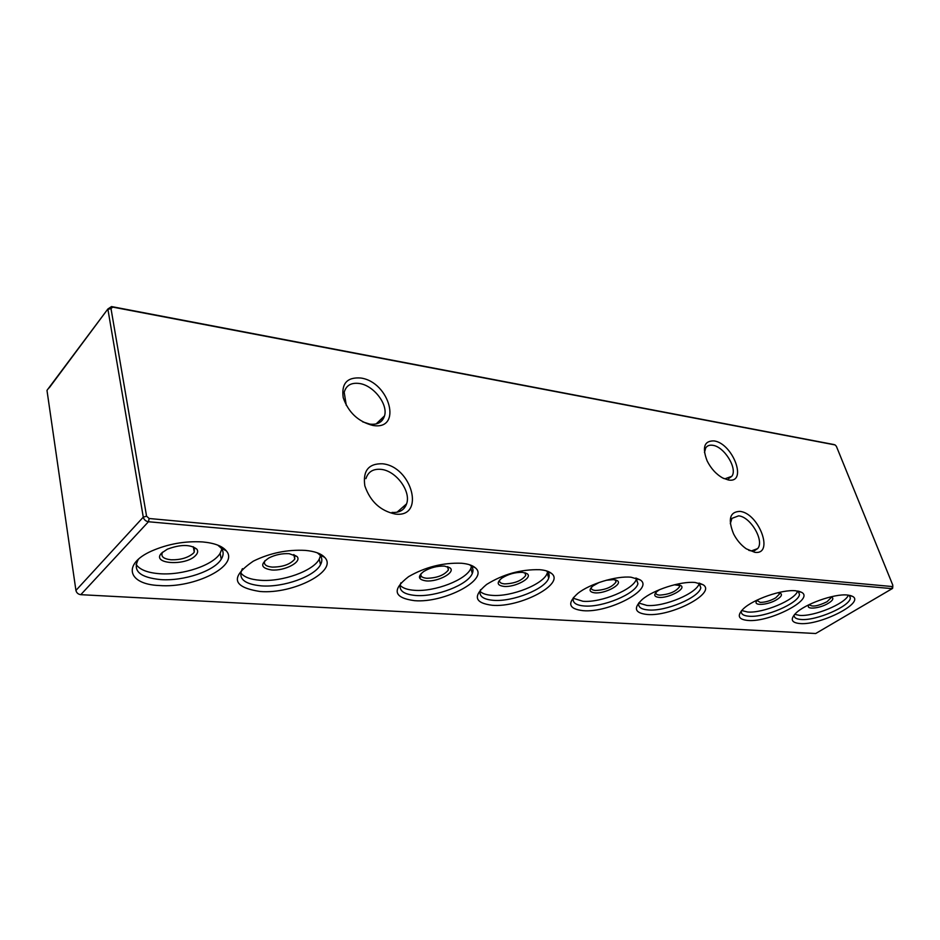 <?xml version="1.0" encoding="UTF-8"?>
<svg xmlns="http://www.w3.org/2000/svg" width="940" height="940" viewBox="0 0 940 940"><rect width="100%" height="100%" fill="white"/><g stroke="black" fill="none" stroke-linecap="round" stroke-linejoin="round"><path stroke-width="1.41" d="M754.82 552.321L746.278 548.819C741.073 545.165 736.843 540.195 733.6 533.932C727.713 519.315 729.793 511.807 739.839 511.384C758.827 512.911 774.607 555.164 754.82 552.321M730.309 523.639L731.943 518.363L738.593 515.86C750.555 516.683 764.737 540.923 757.652 548.596L751.389 550.922L748.745 550.323M372.816 425.432C358.222 421.684 348.352 412.425 343.206 397.632C341.267 383.497 347.142 376.964 360.831 378.021C389.877 382.016 402.802 430.837 372.816 425.432M346.296 405.434L344.193 392.286C346.167 385.318 351.278 382.392 359.538 383.508C373.673 385.506 388.197 404.294 384.531 415.868C382.498 422.236 377.575 424.986 369.761 424.105L362.664 421.837M395.223 514.051C380.348 510.843 370.219 501.443 364.826 485.827C362.711 470.752 368.598 463.397 382.51 463.784C412.037 466.452 425.726 518.14 395.223 514.051M365.919 478.636C368.151 471.727 373.227 468.637 381.17 469.377C396.057 470.752 411.274 491.35 406.597 503.84C404.306 510.068 399.453 512.923 392.015 512.406M728.336 479.964L722.837 478.049C716.28 474.371 711.063 468.672 707.162 460.976C701.945 447.381 704.236 440.696 714.036 440.907C732.93 443.328 748.005 483.677 728.336 479.964M704.459 452.528L705.729 447.91C707.256 445.654 709.618 444.796 712.837 445.313C724.317 446.676 737.9 468.813 731.79 476.322L725.045 478.765L723.671 478.472M159.365 585.526C128.04 584.457 121.765 564.259 151.575 551.04C167.978 543.908 185.016 540.876 202.699 541.945C214.402 543.038 222.263 545.999 226.27 550.817C239.583 565.645 194.721 588.44 159.365 585.526M217.775 545.118L221.17 548.114C223.732 551.463 223.767 555.164 221.241 559.206C214.261 571.073 183.711 581.32 160.658 579.604C139.966 577.489 132.458 570.874 138.133 559.735L138.568 559.147M414.458 600.66C393.578 597.793 391.628 589.779 408.606 576.643C425.256 567.055 442.869 562.59 461.434 563.248C467.909 563.812 472.538 565.34 475.323 567.807C489.752 579.24 444.244 603.327 414.458 600.66M469.53 564.729L470.764 565.68C473.09 567.842 473.596 570.439 472.291 573.494C468.049 584.786 436.043 597.159 415.738 595.49C403.096 594.362 398.125 590.214 400.804 583.059L400.945 582.788M583.106 610.671C568.606 608.967 566.855 603.198 577.865 593.363C589.768 583.787 616.334 575.715 631.034 577.207L640.316 579.957C654.487 589.028 608.85 613.091 583.106 610.671M635.886 577.994L637.943 583.705C635.558 593.974 602.528 607.604 584.351 605.983C575.703 605.289 572.061 602.481 573.412 597.593L573.459 597.464M747.899 620.447C738.241 619.495 736.713 615.618 743.34 608.838C753.058 599.321 782.104 589.251 795.651 590.766L801.667 592.365C814.816 599.297 769.519 622.586 747.899 620.447M798.178 591.107L799.482 594.468C798.706 603.292 764.925 617.768 749.086 616.241C743.411 615.817 740.826 614.043 741.343 610.918M799.881 623.537C791.468 622.738 790.035 619.378 795.581 613.456C804.523 604.15 834.262 593.516 847.34 595.02L852.545 596.371C865.247 602.669 820.197 625.57 799.881 623.537M850.359 598.028L849.278 595.279L850.359 598.028C850.019 606.323 816.096 620.964 801.045 619.484C796.157 619.119 793.865 617.627 794.159 614.983M647.202 614.478C634.747 613.103 633.078 608.121 642.208 599.509C653.323 589.85 680.877 580.979 695.189 582.495L703.073 584.727C716.926 592.94 671.348 616.793 647.202 614.478M699.055 583.082L700.817 587.794C699.09 597.546 665.72 611.564 648.424 609.978C641.033 609.39 637.837 607.029 638.812 602.869L638.836 602.798M492.219 605.278C474.453 602.998 472.609 596.042 486.662 584.422C503.229 574.152 520.936 569.24 539.772 569.699C545.082 570.157 548.948 571.367 551.369 573.318C565.786 583.67 520.161 607.839 492.219 605.278M546.258 570.827L546.962 571.344C549.125 573.165 549.7 575.421 548.713 578.1C545.329 588.992 512.841 601.976 493.477 600.331C482.808 599.414 478.484 595.937 480.481 589.862L480.575 589.662M260.168 591.507C232.215 587.195 229.959 577.054 253.4 561.11C269.968 553.014 287.264 549.442 305.265 550.394C314.63 551.24 321.069 553.554 324.606 557.314C338.541 570.874 293.397 594.339 260.168 591.507M317.238 552.79L319.729 554.859C322.255 557.749 322.514 561.039 320.505 564.729C314.559 576.502 283.481 587.582 261.461 585.879C244.236 584.21 237.808 578.617 242.191 569.1L242.461 568.665M136.042 564.329C139.613 569.675 147.486 572.801 159.647 573.717C182.666 575.503 213.157 565.257 220.113 553.343L221.84 549.066M400.052 585.209C402.602 588.111 407.396 589.803 414.423 590.308C434.715 592.036 466.663 579.663 470.881 568.301L471.469 566.397M573.212 598.24L582.906 601.271C601.083 602.939 634.053 589.31 636.415 578.97L636.533 578.5M741.672 610.53L747.57 611.999C762.834 613.479 795.17 600.037 797.661 591.013M794.735 614.325L799.517 615.371C813.699 616.781 845.354 603.762 848.385 595.126M638.765 603.034L646.955 605.442C664.239 607.076 697.55 593.058 699.254 583.246L699.254 583.235M480.023 591.295C482.279 593.598 486.309 594.961 492.102 595.361C511.442 597.064 543.884 584.081 547.233 573.13L547.585 571.92M240.687 572.742C243.836 577.031 250.381 579.545 260.321 580.274C282.305 582.036 313.326 570.956 319.248 559.136L320.47 555.775M161.75 552.955L167.32 549.195C180.48 544.295 190.315 544.272 196.824 549.125C198.234 551.063 197.823 553.19 195.579 555.505C185.626 566.432 150.377 564.035 161.75 552.955M193.182 546.728L194.286 547.762L194.275 552.097L193.217 553.378C187.824 557.855 180.433 559.993 171.057 559.793C163.302 558.901 160.482 556.374 162.573 552.203L162.632 552.121M426.126 580.897C418.077 579.663 417.313 576.49 423.846 571.403C430.297 567.631 437.182 565.856 444.514 566.103L450.119 567.948C455.865 572.448 437.852 582.095 426.126 580.897M448.427 569.934L447.546 566.62L448.427 569.934C444.232 575.245 437.018 578.029 426.772 578.276C422.072 577.806 420.192 576.244 421.132 573.576M606.136 580.274L613.644 579.616L617.404 580.732C623.044 584.304 605.019 593.915 594.867 592.846C589.274 592.094 588.605 589.815 592.858 585.996L599.168 582.447M616.005 582.001L615.324 579.863L616.005 582.001C612.163 587.148 605.325 589.968 595.502 590.485C592.329 590.191 590.955 589.157 591.354 587.371M777.744 592.74L780.67 593.434C782.35 594.773 781.222 596.736 777.286 599.309C767.557 605.689 750.508 606.265 757.781 599.885L758.098 599.603M779.025 592.87L779.389 594.08L775.747 597.817C770.342 600.883 765.136 602.411 760.119 602.387L757.193 600.484M830.408 596.947L832.123 597.464C833.745 598.721 832.546 600.625 828.516 603.163C819.433 608.92 803.911 610.013 809.493 604.443M830.549 596.971L830.854 597.946L827.047 601.729C817.671 606.288 811.784 607.228 809.399 604.549M674.297 584.809L680.936 585.655C686.459 588.875 668.457 598.404 658.94 597.382C654.134 596.783 653.488 594.797 657.025 591.448L659.668 589.603M679.068 584.927L679.596 586.654C675.872 591.683 669.198 594.503 659.563 595.114C656.872 594.879 655.662 594.01 655.92 592.517M522.581 572.343C515.155 572.178 508.235 574.117 501.807 578.159C496.39 582.671 497.107 585.42 503.957 586.407C514.967 587.547 533.004 577.877 527.269 573.811L522.581 572.343M524.966 572.73L525.73 575.456C521.712 580.72 514.662 583.54 504.592 583.904C500.656 583.529 499.022 582.224 499.68 579.98M271.519 569.946C260.756 568.113 259.875 564.118 268.863 557.961C275.279 554.753 282.047 553.331 289.168 553.684L296.958 556.48C302.515 561.826 284.608 571.226 271.519 569.946M293.762 554.565L294.537 555.246L294.784 559.1C290.272 564.399 282.728 567.067 272.177 567.102C265.726 566.397 263.306 564.259 264.916 560.698L264.927 560.675M499.093 581.566L499.493 580.826M146.57 516.189L149.155 518.504L892.495 586.572L892.847 585.279L836.389 446.324L835.12 444.937L112.777 307.11L110.99 308.531L146.57 516.189L143.28 517.141C143.985 519.714 145.712 521.254 148.45 521.747L891.884 588.628L892.495 586.572M110.99 308.531L107.924 309.413L143.28 517.141L75.929 590.426C76.54 592.881 78.161 594.292 80.793 594.679L815.709 633.513L892.26 588.605M49.209 387.856L107.877 308.99L111.519 306.569L833.78 444.514M892.836 586.466L892.577 588.405L815.709 633.513M47.035 390.758L75.929 590.426M378.562 421.602L381.076 421.508M377.398 422.718L379.29 422.753M221.922 548.514L221.969 547.162M320.54 555.27L320.587 554.271M420.474 577.254L421.073 575.832M149.155 518.504L148.45 521.747L80.793 594.679M112.777 307.11L111.519 306.569M834.979 444.89L833.38 444.397M473.314 566.867L473.149 566.268M194.286 547.762L196.824 549.125M779.589 592.987L780.67 593.434M831.218 597.1L832.123 597.464M381.487 418.794L381.957 420.65M403.895 506.214L404.353 508.011M830.466 596.959L830.854 597.946M835.025 444.914L833.674 444.479M754.456 550.711L757.652 548.596M376.118 423.952L384.531 415.868M397.009 512.241L406.597 503.84M728.606 478.601L731.79 476.322M221.17 548.114L226.27 550.817M470.764 565.68L475.323 567.807M636.075 578.124L640.316 579.957M798.977 591.295L801.667 592.365M850.324 595.49L852.545 596.371M699.243 583.129L703.073 584.727M546.962 571.344L551.369 573.318M319.729 554.859L324.606 557.314M47 390.347L107.877 308.99M221.241 559.206L220.113 553.343M472.291 573.494L470.881 568.301M637.943 583.705L636.415 578.97M799.482 594.468L798.248 591.166M700.817 587.794L699.254 583.246M548.713 578.1L547.233 573.13M320.505 564.729L319.248 559.136M447.863 566.879L450.119 567.948M615.5 579.91L617.404 580.732M679.385 584.997L680.936 585.655M525.084 572.824L527.269 573.811M294.537 555.246L296.958 556.48M193.299 546.81L194.275 552.097M778.943 592.858L779.389 594.08M679.009 584.915L679.596 586.654M525.73 575.456L524.943 572.719M293.821 554.612L294.784 559.1"/></g></svg>
